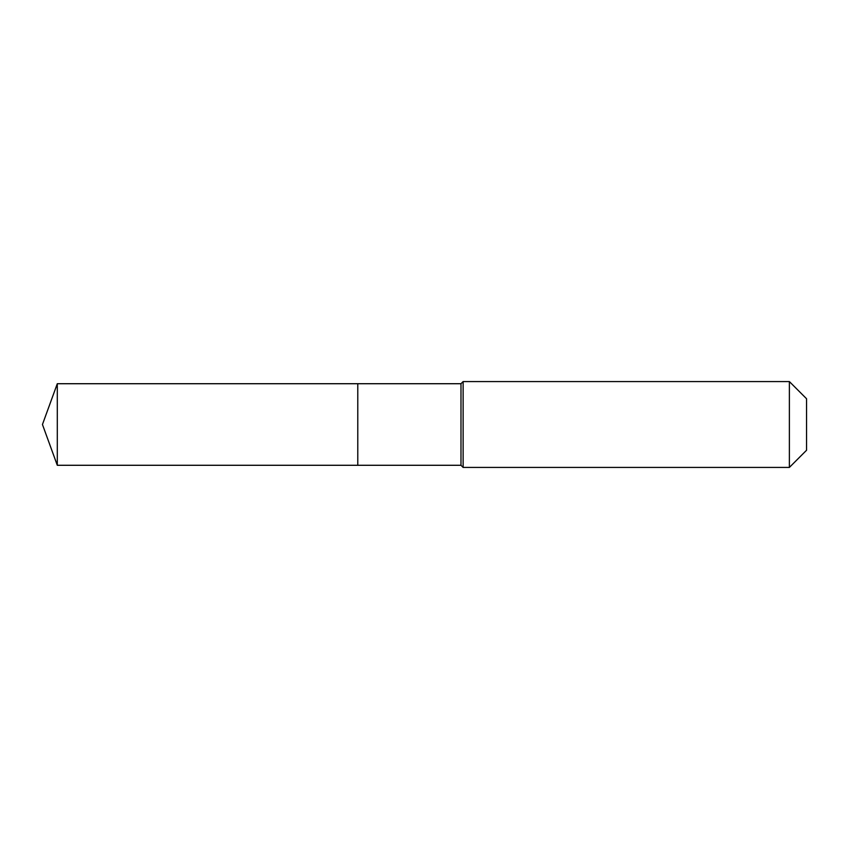<?xml version="1.0" encoding="UTF-8"?>
<svg xmlns="http://www.w3.org/2000/svg" width="849" height="849" viewBox="0 0 849 849"><rect width="100%" height="100%" fill="white"/><g stroke="black" fill="none" stroke-linecap="round" stroke-linejoin="round"><path stroke-width="1.27" d="M42.45 424.5L57.297 383.716L460.986 383.716L463.13 381.572L789.379 381.572L806.55 398.743L806.55 450.257L789.379 467.428L463.13 467.428L460.986 465.284L57.297 465.284L42.45 424.5L57.297 465.284L57.297 383.716M806.55 450.257L789.379 467.428L463.13 467.428L460.986 465.284L357.779 465.284L357.779 383.716L357.779 465.284L57.297 465.284M460.986 465.284L460.986 383.716M463.13 467.428L463.13 381.572M789.379 467.428L789.379 381.572"/></g></svg>
